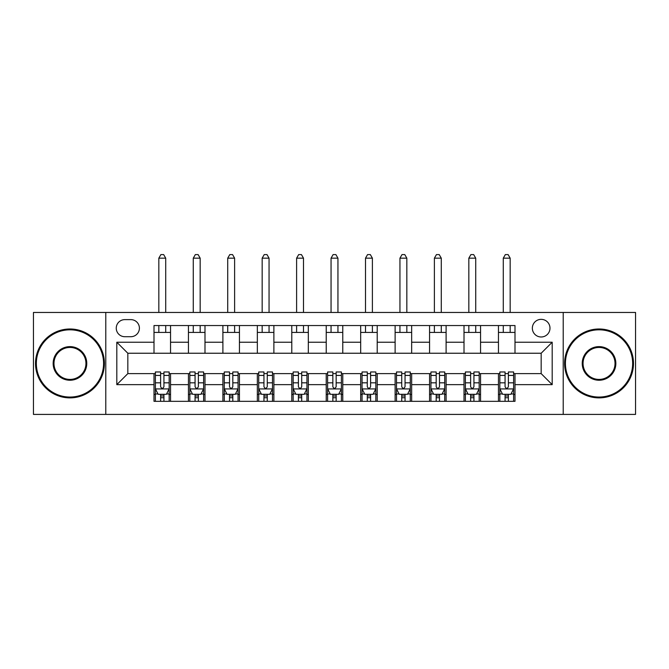 <?xml version="1.0" encoding="UTF-8"?>
<svg xmlns="http://www.w3.org/2000/svg" width="669" height="669" viewBox="0 0 669 669"><rect width="100%" height="100%" fill="white"/><g stroke="black" fill="none" stroke-linecap="round" stroke-linejoin="round"><path stroke-width="1" d="M541.171 319.347A8.814 8.814 0 0 0 532.348 328.161A8.814 8.814 0 0 0 541.171 336.984A8.814 8.814 0 0 0 549.985 328.161A8.814 8.814 0 0 0 541.171 319.347M563.214 414.412L635.55 414.412L635.55 312.456L563.214 312.456L563.214 414.412L105.786 414.412L105.786 312.456L33.45 312.456L33.45 414.412L105.786 414.412M124.802 336.708L130.865 336.708A8.546 8.546 0 0 0 139.403 328.161A8.546 8.546 0 0 0 130.865 319.623L124.802 319.623A8.546 8.546 0 0 0 116.255 328.161A8.546 8.546 0 0 0 124.802 336.708M563.214 312.456L105.786 312.456M154.004 384.65L116.807 384.65L116.807 342.219L154.004 342.219L154.004 353.24L127.829 353.24L127.829 373.628L154.004 373.628L154.004 401.325L514.996 401.325L514.996 373.628L541.171 373.628L541.171 353.24L514.996 353.24L514.996 342.219L552.193 342.219L552.193 384.65L514.996 384.65M514.996 342.219L514.996 325.544L154.004 325.544L154.004 342.219M498.455 325.544L498.455 353.24L514.996 353.24M498.455 353.24L154.004 353.24M154.004 373.628L155.384 373.628M160.619 373.628L163.93 373.628M169.165 373.628L170.545 373.628L170.545 401.325M189.829 373.628L170.545 373.628M195.064 373.628L198.375 373.628M203.61 373.628L204.99 373.628L204.99 401.325M224.274 373.628L204.99 373.628M229.509 373.628L232.82 373.628M238.055 373.628L239.435 373.628L239.435 401.325M258.719 373.628L239.435 373.628M263.954 373.628L267.266 373.628M272.5 373.628L273.88 373.628L273.88 401.325M293.164 373.628L273.88 373.628M298.399 373.628L301.711 373.628M306.946 373.628L308.325 373.628L308.325 401.325M327.609 373.628L308.325 373.628M332.844 373.628L336.156 373.628M341.391 373.628L342.771 373.628L342.771 401.325M362.054 373.628L342.771 373.628M367.289 373.628L370.601 373.628M375.836 373.628L377.216 373.628L377.216 401.325M396.5 373.628L377.216 373.628M401.735 373.628L405.046 373.628M410.281 373.628L411.661 373.628L411.661 401.325M430.945 373.628L411.661 373.628M436.18 373.628L439.491 373.628M444.726 373.628L446.106 373.628L446.106 401.325M465.39 373.628L446.106 373.628M470.625 373.628L473.936 373.628M479.171 373.628L480.551 373.628L480.551 401.325M499.835 373.628L480.551 373.628M505.07 373.628L508.381 373.628M513.616 373.628L514.996 373.628M170.545 325.544L170.545 353.24M154.004 332.434L170.545 332.434M154.004 394.434L155.384 394.434M160.619 394.434L163.93 394.434M169.165 394.434L170.545 394.434M188.449 373.628L188.449 401.325M188.449 325.544L188.449 353.24M204.99 325.544L204.99 353.24M188.449 332.434L204.99 332.434M188.449 394.434L189.829 394.434M195.064 394.434L198.375 394.434M203.61 394.434L204.99 394.434M222.894 373.628L222.894 401.325M222.894 394.434L224.274 394.434M229.509 394.434L232.82 394.434M238.055 394.434L239.435 394.434M222.894 325.544L222.894 353.24M239.435 325.544L239.435 353.24M222.894 332.434L239.435 332.434M257.339 373.628L257.339 401.325M257.339 394.434L258.719 394.434M263.954 394.434L267.266 394.434M272.5 394.434L273.88 394.434M257.339 325.544L257.339 353.24M273.88 325.544L273.88 353.24M257.339 332.434L273.88 332.434M291.784 373.628L291.784 401.325M291.784 394.434L293.164 394.434M298.399 394.434L301.711 394.434M306.946 394.434L308.325 394.434M291.784 325.544L291.784 353.24M308.325 325.544L308.325 353.24M291.784 332.434L308.325 332.434M326.229 373.628L326.229 401.325M326.229 394.434L327.609 394.434M332.844 394.434L336.156 394.434M341.391 394.434L342.771 394.434M326.229 325.544L326.229 353.24M342.771 325.544L342.771 353.24M326.229 332.434L342.771 332.434M360.675 373.628L360.675 401.325M360.675 394.434L362.054 394.434M367.289 394.434L370.601 394.434M375.836 394.434L377.216 394.434M360.675 325.544L360.675 353.24M377.216 325.544L377.216 353.24M360.675 332.434L377.216 332.434M395.12 373.628L395.12 401.325M395.12 394.434L396.5 394.434M401.735 394.434L405.046 394.434M410.281 394.434L411.661 394.434M395.12 325.544L395.12 353.24M411.661 325.544L411.661 353.24M395.12 332.434L411.661 332.434M429.565 373.628L429.565 401.325M429.565 394.434L430.945 394.434M436.18 394.434L439.491 394.434M444.726 394.434L446.106 394.434M429.565 325.544L429.565 353.24M446.106 325.544L446.106 353.24M429.565 332.434L446.106 332.434M464.01 373.628L464.01 401.325M464.01 394.434L465.39 394.434M470.625 394.434L473.936 394.434M479.171 394.434L480.551 394.434M464.01 325.544L464.01 353.24M480.551 325.544L480.551 353.24M464.01 332.434L480.551 332.434M498.455 373.628L498.455 401.325M498.455 394.434L499.835 394.434M505.07 394.434L508.381 394.434M513.616 394.434L514.996 394.434M498.455 332.434L514.996 332.434M127.829 353.24L116.807 342.219M127.829 373.628L116.807 384.65M552.193 342.219L541.171 353.24M552.193 384.65L541.171 373.628M160.619 397.737L163.93 397.737M155.384 375.434L160.619 375.434L160.619 371.972L155.384 371.972L155.384 388.789L158.143 394.3L166.405 394.3L169.165 388.789L169.165 371.972L163.93 371.972L163.93 375.434L169.165 375.434M169.165 388.789L169.165 401.325M155.384 388.789L155.384 401.325M163.93 394.3L163.93 401.325M160.619 401.325L160.619 394.3M160.619 375.434L160.619 386.715C161.722 388.84 162.826 388.84 163.93 386.715L163.93 375.434M165.72 332.434L165.72 325.544M165.72 312.456L165.72 258.167L158.829 258.167L158.829 312.456M158.829 332.434L158.829 325.544M158.829 258.167L160.895 254.588L163.654 254.588L165.72 258.167M195.064 397.737L198.375 397.737M189.829 375.434L195.064 375.434L195.064 371.972L189.829 371.972L189.829 388.789L192.588 394.3L200.851 394.3L203.61 388.789L203.61 371.972L198.375 371.972L198.375 375.434L203.61 375.434M203.61 388.789L203.61 401.325M189.829 388.789L189.829 401.325M198.375 394.3L198.375 401.325M195.064 401.325L195.064 394.3M195.064 375.434L195.064 386.715C196.168 388.84 197.271 388.84 198.375 386.715L198.375 375.434M200.165 332.434L200.165 325.544M200.165 312.456L200.165 258.167L193.274 258.167L193.274 312.456M193.274 332.434L193.274 325.544M193.274 258.167L195.34 254.588L198.099 254.588L200.165 258.167M229.509 397.737L232.82 397.737M224.274 375.434L229.509 375.434L229.509 371.972L224.274 371.972L224.274 388.789L227.034 394.3L235.296 394.3L238.055 388.789L238.055 371.972L232.82 371.972L232.82 375.434L238.055 375.434M238.055 388.789L238.055 401.325M224.274 388.789L224.274 401.325M232.82 394.3L232.82 401.325M229.509 401.325L229.509 394.3M229.509 375.434L229.509 386.715C230.613 388.84 231.717 388.84 232.82 386.715L232.82 375.434M234.61 332.434L234.61 325.544M234.61 312.456L234.61 258.167L227.719 258.167L227.719 312.456M227.719 332.434L227.719 325.544M227.719 258.167L229.785 254.588L232.544 254.588L234.61 258.167M263.954 397.737L267.266 397.737M258.719 375.434L263.954 375.434L263.954 371.972L258.719 371.972L258.719 388.789L261.479 394.3L269.741 394.3L272.5 388.789L272.5 371.972L267.266 371.972L267.266 375.434L272.5 375.434M272.5 388.789L272.5 401.325M258.719 388.789L258.719 401.325M267.266 394.3L267.266 401.325M263.954 401.325L263.954 394.3M263.954 375.434L263.954 386.715C265.058 388.84 266.162 388.84 267.266 386.715L267.266 375.434M269.055 332.434L269.055 325.544M269.055 312.456L269.055 258.167L262.164 258.167L262.164 312.456M262.164 332.434L262.164 325.544M262.164 258.167L264.23 254.588L266.99 254.588L269.055 258.167M298.399 397.737L301.711 397.737M293.164 375.434L298.399 375.434L298.399 371.972L293.164 371.972L293.164 388.789L295.924 394.3L304.186 394.3L306.946 388.789L306.946 371.972L301.711 371.972L301.711 375.434L306.946 375.434M306.946 388.789L306.946 401.325M293.164 388.789L293.164 401.325M301.711 394.3L301.711 401.325M298.399 401.325L298.399 394.3M298.399 375.434L298.399 386.715C299.503 388.84 300.607 388.84 301.711 386.715L301.711 375.434M303.5 332.434L303.5 325.544M303.5 312.456L303.5 258.167L296.61 258.167L296.61 312.456M296.61 332.434L296.61 325.544M296.61 258.167L298.675 254.588L301.435 254.588L303.5 258.167M69.961 329.817A33.617 33.617 0 0 0 36.343 363.434A33.617 33.617 0 0 0 69.961 397.052A33.617 33.617 0 0 0 103.578 363.434A33.617 33.617 0 0 0 69.961 329.817M69.961 397.879A34.445 34.445 0 0 1 35.516 363.434A34.445 34.445 0 0 1 69.961 328.989A34.445 34.445 0 0 1 104.406 363.434A34.445 34.445 0 0 1 69.961 397.879M69.961 346.626A16.809 16.809 0 0 1 86.769 363.434A16.809 16.809 0 0 1 69.961 380.243A16.809 16.809 0 0 1 53.152 363.434A16.809 16.809 0 0 1 69.961 346.626M69.961 379.415A15.981 15.981 0 0 0 85.941 363.434A15.981 15.981 0 0 0 69.961 347.454A15.981 15.981 0 0 0 53.98 363.434A15.981 15.981 0 0 0 69.961 379.415M599.039 329.817A33.617 33.617 0 0 0 565.422 363.434A33.617 33.617 0 0 0 599.039 397.052A33.617 33.617 0 0 0 632.657 363.434A33.617 33.617 0 0 0 599.039 329.817M599.039 397.879A34.445 34.445 0 0 1 564.594 363.434A34.445 34.445 0 0 1 599.039 328.989A34.445 34.445 0 0 1 633.484 363.434A34.445 34.445 0 0 1 599.039 397.879M599.039 346.626A16.809 16.809 0 0 1 615.848 363.434A16.809 16.809 0 0 1 599.039 380.243A16.809 16.809 0 0 1 582.231 363.434A16.809 16.809 0 0 1 599.039 346.626M599.039 379.415A15.981 15.981 0 0 0 615.02 363.434A15.981 15.981 0 0 0 599.039 347.454A15.981 15.981 0 0 0 583.059 363.434A15.981 15.981 0 0 0 599.039 379.415M332.844 397.737L336.156 397.737M327.609 375.434L332.844 375.434L332.844 371.972L327.609 371.972L327.609 388.789L330.369 394.3L338.631 394.3L341.391 388.789L341.391 371.972L336.156 371.972L336.156 375.434L341.391 375.434M341.391 388.789L341.391 401.325M327.609 388.789L327.609 401.325M336.156 394.3L336.156 401.325M332.844 401.325L332.844 394.3M332.844 375.434L332.844 386.715C333.948 388.84 335.052 388.84 336.156 386.715L336.156 375.434M337.945 332.434L337.945 325.544M337.945 312.456L337.945 258.167L331.055 258.167L331.055 312.456M331.055 332.434L331.055 325.544M331.055 258.167L333.12 254.588L335.88 254.588L337.945 258.167M367.289 397.737L370.601 397.737M362.054 375.434L367.289 375.434L367.289 371.972L362.054 371.972L362.054 388.789L364.814 394.3L373.076 394.3L375.836 388.789L375.836 371.972L370.601 371.972L370.601 375.434L375.836 375.434M375.836 388.789L375.836 401.325M362.054 388.789L362.054 401.325M370.601 394.3L370.601 401.325M367.289 401.325L367.289 394.3M367.289 375.434L367.289 386.715C368.393 388.84 369.497 388.84 370.601 386.715L370.601 375.434M372.39 332.434L372.39 325.544M372.39 312.456L372.39 258.167L365.5 258.167L365.5 312.456M365.5 332.434L365.5 325.544M365.5 258.167L367.565 254.588L370.325 254.588L372.39 258.167M401.735 397.737L405.046 397.737M396.5 375.434L401.735 375.434L401.735 371.972L396.5 371.972L396.5 388.789L399.259 394.3L407.521 394.3L410.281 388.789L410.281 371.972L405.046 371.972L405.046 375.434L410.281 375.434M410.281 388.789L410.281 401.325M396.5 388.789L396.5 401.325M405.046 394.3L405.046 401.325M401.735 401.325L401.735 394.3M401.735 375.434L401.735 386.715C402.838 388.84 403.942 388.84 405.046 386.715L405.046 375.434M406.836 332.434L406.836 325.544M406.836 312.456L406.836 258.167L399.945 258.167L399.945 312.456M399.945 332.434L399.945 325.544M399.945 258.167L402.01 254.588L404.77 254.588L406.836 258.167M436.18 397.737L439.491 397.737M430.945 375.434L436.18 375.434L436.18 371.972L430.945 371.972L430.945 388.789L433.704 394.3L441.966 394.3L444.726 388.789L444.726 371.972L439.491 371.972L439.491 375.434L444.726 375.434M444.726 388.789L444.726 401.325M430.945 388.789L430.945 401.325M439.491 394.3L439.491 401.325M436.18 401.325L436.18 394.3M436.18 375.434L436.18 386.715C437.283 388.84 438.387 388.84 439.491 386.715L439.491 375.434M441.281 332.434L441.281 325.544M441.281 312.456L441.281 258.167L434.39 258.167L434.39 312.456M434.39 332.434L434.39 325.544M434.39 258.167L436.456 254.588L439.215 254.588L441.281 258.167M470.625 397.737L473.936 397.737M465.39 375.434L470.625 375.434L470.625 371.972L465.39 371.972L465.39 388.789L468.149 394.3L476.412 394.3L479.171 388.789L479.171 371.972L473.936 371.972L473.936 375.434L479.171 375.434M479.171 388.789L479.171 401.325M465.39 388.789L465.39 401.325M473.936 394.3L473.936 401.325M470.625 401.325L470.625 394.3M470.625 375.434L470.625 386.715C471.729 388.84 472.832 388.84 473.936 386.715L473.936 375.434M475.726 332.434L475.726 325.544M475.726 312.456L475.726 258.167L468.835 258.167L468.835 312.456M468.835 332.434L468.835 325.544M468.835 258.167L470.901 254.588L473.66 254.588L475.726 258.167M505.07 397.737L508.381 397.737M499.835 375.434L505.07 375.434L505.07 371.972L499.835 371.972L499.835 388.789L502.595 394.3L510.857 394.3L513.616 388.789L513.616 371.972L508.381 371.972L508.381 375.434L513.616 375.434M513.616 388.789L513.616 401.325M499.835 388.789L499.835 401.325M508.381 394.3L508.381 401.325M505.07 401.325L505.07 394.3M505.07 375.434L505.07 386.715C506.174 388.84 507.278 388.84 508.381 386.715L508.381 375.434M510.171 332.434L510.171 325.544M510.171 312.456L510.171 258.167L503.28 258.167L503.28 312.456M503.28 332.434L503.28 325.544M503.28 258.167L505.346 254.588L508.106 254.588L510.171 258.167M188.449 384.65L170.545 384.65M188.449 342.219L170.545 342.219M222.894 342.219L204.99 342.219M222.894 384.65L204.99 384.65M257.339 342.219L239.435 342.219M257.339 384.65L239.435 384.65M291.784 342.219L273.88 342.219M291.784 384.65L273.88 384.65M326.229 342.219L308.325 342.219M326.229 384.65L308.325 384.65M360.675 342.219L342.771 342.219M360.675 384.65L342.771 384.65M395.12 342.219L377.216 342.219M395.12 384.65L377.216 384.65M429.565 342.219L411.661 342.219M429.565 384.65L411.661 384.65M464.01 342.219L446.106 342.219M464.01 384.65L446.106 384.65M498.455 342.219L480.551 342.219M498.455 384.65L480.551 384.65M155.451 388.923L169.098 388.923M169.165 393.966L166.573 393.966M157.976 393.966L155.384 393.966M163.93 382.819L169.165 382.819M155.384 382.819L160.619 382.819M160.619 395.989L163.93 395.989M189.896 388.923L203.543 388.923M203.61 393.966L201.018 393.966M192.421 393.966L189.829 393.966M198.375 382.819L203.61 382.819M189.829 382.819L195.064 382.819M195.064 395.989L198.375 395.989M224.341 388.923L237.988 388.923M238.055 393.966L235.463 393.966M226.866 393.966L224.274 393.966M232.82 382.819L238.055 382.819M224.274 382.819L229.509 382.819M229.509 395.989L232.82 395.989M258.786 388.923L272.434 388.923M272.5 393.966L269.908 393.966M261.311 393.966L258.719 393.966M267.266 382.819L272.5 382.819M258.719 382.819L263.954 382.819M263.954 395.989L267.266 395.989M293.231 388.923L306.879 388.923M306.946 393.966L304.353 393.966M295.757 393.966L293.164 393.966M301.711 382.819L306.946 382.819M293.164 382.819L298.399 382.819M298.399 395.989L301.711 395.989M327.676 388.923L341.324 388.923M341.391 393.966L338.798 393.966M330.202 393.966L327.609 393.966M336.156 382.819L341.391 382.819M327.609 382.819L332.844 382.819M332.844 395.989L336.156 395.989M362.121 388.923L375.769 388.923M375.836 393.966L373.243 393.966M364.647 393.966L362.054 393.966M370.601 382.819L375.836 382.819M362.054 382.819L367.289 382.819M367.289 395.989L370.601 395.989M396.566 388.923L410.214 388.923M410.281 393.966L407.689 393.966M399.092 393.966L396.5 393.966M405.046 382.819L410.281 382.819M396.5 382.819L401.735 382.819M401.735 395.989L405.046 395.989M431.012 388.923L444.659 388.923M444.726 393.966L442.134 393.966M433.537 393.966L430.945 393.966M439.491 382.819L444.726 382.819M430.945 382.819L436.18 382.819M436.18 395.989L439.491 395.989M465.457 388.923L479.104 388.923M479.171 393.966L476.579 393.966M467.982 393.966L465.39 393.966M473.936 382.819L479.171 382.819M465.39 382.819L470.625 382.819M470.625 395.989L473.936 395.989M499.902 388.923L513.549 388.923M513.616 393.966L511.024 393.966M502.427 393.966L499.835 393.966M508.381 382.819L513.616 382.819M499.835 382.819L505.07 382.819M505.07 395.989L508.381 395.989"/></g></svg>
